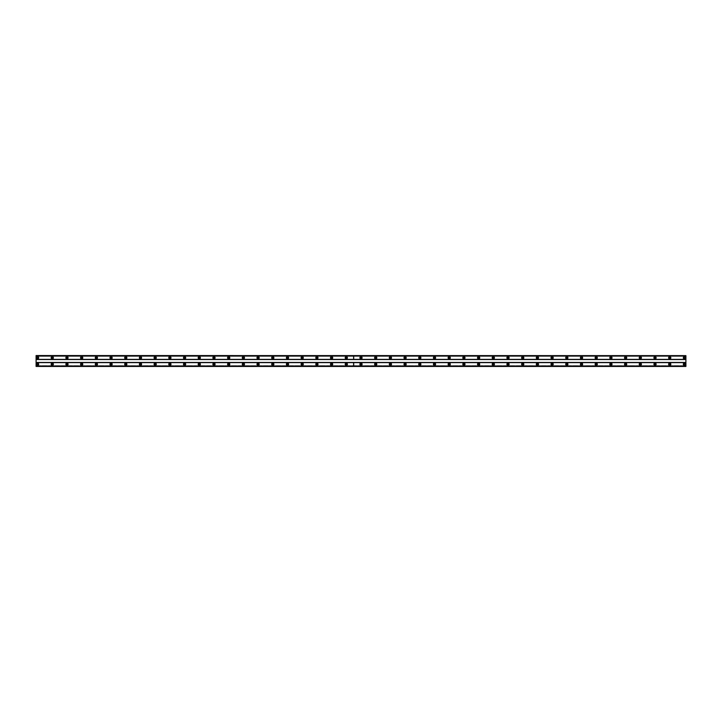 <?xml version="1.0" encoding="UTF-8"?>
<svg xmlns="http://www.w3.org/2000/svg" width="722" height="722" viewBox="0 0 722 722"><rect width="100%" height="100%" fill="white"/><g stroke="black" fill="none" stroke-linecap="round" stroke-linejoin="round"><path stroke-width="0.54" stroke-dasharray="3.61 2.71" d="M52.273 363.13A1.101 1.101 0 0 0 51.172 364.231A1.101 1.101 0 0 0 52.273 365.341A1.101 1.101 0 0 0 53.374 364.231A1.101 1.101 0 0 0 52.273 363.13M66.975 363.13A1.101 1.101 0 0 0 65.873 364.231A1.101 1.101 0 0 0 66.975 365.341A1.101 1.101 0 0 0 68.076 364.231A1.101 1.101 0 0 0 66.975 363.13M81.676 363.13A1.101 1.101 0 0 0 80.575 364.231A1.101 1.101 0 0 0 81.676 365.341A1.101 1.101 0 0 0 82.777 364.231A1.101 1.101 0 0 0 81.676 363.13M96.378 363.13A1.101 1.101 0 0 0 95.277 364.231A1.101 1.101 0 0 0 96.378 365.341A1.101 1.101 0 0 0 97.479 364.231A1.101 1.101 0 0 0 96.378 363.13M111.08 363.13A1.101 1.101 0 0 0 109.979 364.231A1.101 1.101 0 0 0 111.08 365.341A1.101 1.101 0 0 0 112.181 364.231A1.101 1.101 0 0 0 111.08 363.13M125.781 363.13A1.101 1.101 0 0 0 124.671 364.231A1.101 1.101 0 0 0 125.781 365.341A1.101 1.101 0 0 0 126.882 364.231A1.101 1.101 0 0 0 125.781 363.13M140.483 363.13A1.101 1.101 0 0 0 139.373 364.231A1.101 1.101 0 0 0 140.483 365.341A1.101 1.101 0 0 0 141.584 364.231A1.101 1.101 0 0 0 140.483 363.13M155.185 363.13A1.101 1.101 0 0 0 154.075 364.231A1.101 1.101 0 0 0 155.185 365.341A1.101 1.101 0 0 0 156.286 364.231A1.101 1.101 0 0 0 155.185 363.13M169.887 363.13A1.101 1.101 0 0 0 168.777 364.231A1.101 1.101 0 0 0 169.887 365.341A1.101 1.101 0 0 0 170.988 364.231A1.101 1.101 0 0 0 169.887 363.13M184.579 363.13A1.101 1.101 0 0 0 183.478 364.231A1.101 1.101 0 0 0 184.579 365.341A1.101 1.101 0 0 0 185.689 364.231A1.101 1.101 0 0 0 184.579 363.13M199.281 363.13A1.101 1.101 0 0 0 198.18 364.231A1.101 1.101 0 0 0 199.281 365.341A1.101 1.101 0 0 0 200.391 364.231A1.101 1.101 0 0 0 199.281 363.13M213.983 363.13A1.101 1.101 0 0 0 212.882 364.231A1.101 1.101 0 0 0 213.983 365.341A1.101 1.101 0 0 0 215.093 364.231A1.101 1.101 0 0 0 213.983 363.13M228.684 363.13A1.101 1.101 0 0 0 227.583 364.231A1.101 1.101 0 0 0 228.684 365.341A1.101 1.101 0 0 0 229.795 364.231A1.101 1.101 0 0 0 228.684 363.13M243.386 363.13A1.101 1.101 0 0 0 242.285 364.231A1.101 1.101 0 0 0 243.386 365.341A1.101 1.101 0 0 0 244.487 364.231A1.101 1.101 0 0 0 243.386 363.13M258.088 363.13A1.101 1.101 0 0 0 256.987 364.231A1.101 1.101 0 0 0 258.088 365.341A1.101 1.101 0 0 0 259.189 364.231A1.101 1.101 0 0 0 258.088 363.13M272.79 363.13A1.101 1.101 0 0 0 271.689 364.231A1.101 1.101 0 0 0 272.79 365.341A1.101 1.101 0 0 0 273.891 364.231A1.101 1.101 0 0 0 272.79 363.13M287.491 363.13A1.101 1.101 0 0 0 286.39 364.231A1.101 1.101 0 0 0 287.491 365.341A1.101 1.101 0 0 0 288.592 364.231A1.101 1.101 0 0 0 287.491 363.13M302.193 363.13A1.101 1.101 0 0 0 301.092 364.231A1.101 1.101 0 0 0 302.193 365.341A1.101 1.101 0 0 0 303.294 364.231A1.101 1.101 0 0 0 302.193 363.13M316.895 363.13A1.101 1.101 0 0 0 315.794 364.231A1.101 1.101 0 0 0 316.895 365.341A1.101 1.101 0 0 0 317.996 364.231A1.101 1.101 0 0 0 316.895 363.13M331.597 363.13A1.101 1.101 0 0 0 330.495 364.231A1.101 1.101 0 0 0 331.597 365.341A1.101 1.101 0 0 0 332.698 364.231A1.101 1.101 0 0 0 331.597 363.13M346.298 363.13A1.101 1.101 0 0 0 345.197 364.231A1.101 1.101 0 0 0 346.298 365.341A1.101 1.101 0 0 0 347.399 364.231A1.101 1.101 0 0 0 346.298 363.13M37.571 363.13A1.101 1.101 0 0 0 36.47 364.231A1.101 1.101 0 0 0 37.571 365.341A1.101 1.101 0 0 0 38.672 364.231A1.101 1.101 0 0 0 37.571 363.13M52.273 356.659A1.101 1.101 0 0 0 51.172 357.769A1.101 1.101 0 0 0 52.273 358.87A1.101 1.101 0 0 0 53.374 357.769A1.101 1.101 0 0 0 52.273 356.659M66.975 356.659A1.101 1.101 0 0 0 65.873 357.769A1.101 1.101 0 0 0 66.975 358.87A1.101 1.101 0 0 0 68.076 357.769A1.101 1.101 0 0 0 66.975 356.659M81.676 356.659A1.101 1.101 0 0 0 80.575 357.769A1.101 1.101 0 0 0 81.676 358.87A1.101 1.101 0 0 0 82.777 357.769A1.101 1.101 0 0 0 81.676 356.659M96.378 356.659A1.101 1.101 0 0 0 95.277 357.769A1.101 1.101 0 0 0 96.378 358.87A1.101 1.101 0 0 0 97.479 357.769A1.101 1.101 0 0 0 96.378 356.659M111.08 356.659A1.101 1.101 0 0 0 109.979 357.769A1.101 1.101 0 0 0 111.08 358.87A1.101 1.101 0 0 0 112.181 357.769A1.101 1.101 0 0 0 111.08 356.659M125.781 356.659A1.101 1.101 0 0 0 124.671 357.769A1.101 1.101 0 0 0 125.781 358.87A1.101 1.101 0 0 0 126.882 357.769A1.101 1.101 0 0 0 125.781 356.659M140.483 356.659A1.101 1.101 0 0 0 139.373 357.769A1.101 1.101 0 0 0 140.483 358.87A1.101 1.101 0 0 0 141.584 357.769A1.101 1.101 0 0 0 140.483 356.659M155.185 356.659A1.101 1.101 0 0 0 154.075 357.769A1.101 1.101 0 0 0 155.185 358.87A1.101 1.101 0 0 0 156.286 357.769A1.101 1.101 0 0 0 155.185 356.659M169.887 356.659A1.101 1.101 0 0 0 168.777 357.769A1.101 1.101 0 0 0 169.887 358.87A1.101 1.101 0 0 0 170.988 357.769A1.101 1.101 0 0 0 169.887 356.659M184.579 356.659A1.101 1.101 0 0 0 183.478 357.769A1.101 1.101 0 0 0 184.579 358.87A1.101 1.101 0 0 0 185.689 357.769A1.101 1.101 0 0 0 184.579 356.659M199.281 356.659A1.101 1.101 0 0 0 198.18 357.769A1.101 1.101 0 0 0 199.281 358.87A1.101 1.101 0 0 0 200.391 357.769A1.101 1.101 0 0 0 199.281 356.659M213.983 356.659A1.101 1.101 0 0 0 212.882 357.769A1.101 1.101 0 0 0 213.983 358.87A1.101 1.101 0 0 0 215.093 357.769A1.101 1.101 0 0 0 213.983 356.659M228.684 356.659A1.101 1.101 0 0 0 227.583 357.769A1.101 1.101 0 0 0 228.684 358.87A1.101 1.101 0 0 0 229.795 357.769A1.101 1.101 0 0 0 228.684 356.659M243.386 356.659A1.101 1.101 0 0 0 242.285 357.769A1.101 1.101 0 0 0 243.386 358.87A1.101 1.101 0 0 0 244.487 357.769A1.101 1.101 0 0 0 243.386 356.659M258.088 356.659A1.101 1.101 0 0 0 256.987 357.769A1.101 1.101 0 0 0 258.088 358.87A1.101 1.101 0 0 0 259.189 357.769A1.101 1.101 0 0 0 258.088 356.659M272.79 356.659A1.101 1.101 0 0 0 271.689 357.769A1.101 1.101 0 0 0 272.79 358.87A1.101 1.101 0 0 0 273.891 357.769A1.101 1.101 0 0 0 272.79 356.659M287.491 356.659A1.101 1.101 0 0 0 286.39 357.769A1.101 1.101 0 0 0 287.491 358.87A1.101 1.101 0 0 0 288.592 357.769A1.101 1.101 0 0 0 287.491 356.659M302.193 356.659A1.101 1.101 0 0 0 301.092 357.769A1.101 1.101 0 0 0 302.193 358.87A1.101 1.101 0 0 0 303.294 357.769A1.101 1.101 0 0 0 302.193 356.659M316.895 356.659A1.101 1.101 0 0 0 315.794 357.769A1.101 1.101 0 0 0 316.895 358.87A1.101 1.101 0 0 0 317.996 357.769A1.101 1.101 0 0 0 316.895 356.659M331.597 356.659A1.101 1.101 0 0 0 330.495 357.769A1.101 1.101 0 0 0 331.597 358.87A1.101 1.101 0 0 0 332.698 357.769A1.101 1.101 0 0 0 331.597 356.659M346.298 356.659A1.101 1.101 0 0 0 345.197 357.769A1.101 1.101 0 0 0 346.298 358.87A1.101 1.101 0 0 0 347.399 357.769A1.101 1.101 0 0 0 346.298 356.659M37.571 356.659A1.101 1.101 0 0 0 36.47 357.769A1.101 1.101 0 0 0 37.571 358.87A1.101 1.101 0 0 0 38.672 357.769A1.101 1.101 0 0 0 37.571 356.659M52.273 358.428A0.659 0.659 0 0 1 51.614 357.769A0.659 0.659 0 0 1 52.273 357.101A0.659 0.659 0 0 1 52.932 357.769A0.659 0.659 0 0 1 52.273 358.428M66.975 358.428A0.659 0.659 0 0 1 66.316 357.769A0.659 0.659 0 0 1 66.975 357.101A0.659 0.659 0 0 1 67.633 357.769A0.659 0.659 0 0 1 66.975 358.428M81.676 358.428A0.659 0.659 0 0 1 81.008 357.769A0.659 0.659 0 0 1 81.676 357.101A0.659 0.659 0 0 1 82.335 357.769A0.659 0.659 0 0 1 81.676 358.428M96.378 358.428A0.659 0.659 0 0 1 95.71 357.769A0.659 0.659 0 0 1 96.378 357.101A0.659 0.659 0 0 1 97.037 357.769A0.659 0.659 0 0 1 96.378 358.428M111.08 358.428A0.659 0.659 0 0 1 110.412 357.769A0.659 0.659 0 0 1 111.08 357.101A0.659 0.659 0 0 1 111.739 357.769A0.659 0.659 0 0 1 111.08 358.428M125.781 358.428A0.659 0.659 0 0 1 125.114 357.769A0.659 0.659 0 0 1 125.781 357.101A0.659 0.659 0 0 1 126.44 357.769A0.659 0.659 0 0 1 125.781 358.428M140.483 358.428A0.659 0.659 0 0 1 139.815 357.769A0.659 0.659 0 0 1 140.483 357.101A0.659 0.659 0 0 1 141.142 357.769A0.659 0.659 0 0 1 140.483 358.428M155.185 358.428A0.659 0.659 0 0 1 154.517 357.769A0.659 0.659 0 0 1 155.185 357.101A0.659 0.659 0 0 1 155.844 357.769A0.659 0.659 0 0 1 155.185 358.428M169.887 358.428A0.659 0.659 0 0 1 169.219 357.769A0.659 0.659 0 0 1 169.887 357.101A0.659 0.659 0 0 1 170.545 357.769A0.659 0.659 0 0 1 169.887 358.428M184.579 358.428A0.659 0.659 0 0 1 183.92 357.769A0.659 0.659 0 0 1 184.579 357.101A0.659 0.659 0 0 1 185.247 357.769A0.659 0.659 0 0 1 184.579 358.428M199.281 358.428A0.659 0.659 0 0 1 198.622 357.769A0.659 0.659 0 0 1 199.281 357.101A0.659 0.659 0 0 1 199.949 357.769A0.659 0.659 0 0 1 199.281 358.428M213.983 358.428A0.659 0.659 0 0 1 213.324 357.769A0.659 0.659 0 0 1 213.983 357.101A0.659 0.659 0 0 1 214.651 357.769A0.659 0.659 0 0 1 213.983 358.428M228.684 358.428A0.659 0.659 0 0 1 228.026 357.769A0.659 0.659 0 0 1 228.684 357.101A0.659 0.659 0 0 1 229.352 357.769A0.659 0.659 0 0 1 228.684 358.428M243.386 358.428A0.659 0.659 0 0 1 242.727 357.769A0.659 0.659 0 0 1 243.386 357.101A0.659 0.659 0 0 1 244.054 357.769A0.659 0.659 0 0 1 243.386 358.428M258.088 358.428A0.659 0.659 0 0 1 257.429 357.769A0.659 0.659 0 0 1 258.088 357.101A0.659 0.659 0 0 1 258.756 357.769A0.659 0.659 0 0 1 258.088 358.428M272.79 358.428A0.659 0.659 0 0 1 272.131 357.769A0.659 0.659 0 0 1 272.79 357.101A0.659 0.659 0 0 1 273.457 357.769A0.659 0.659 0 0 1 272.79 358.428M287.491 358.428A0.659 0.659 0 0 1 286.833 357.769A0.659 0.659 0 0 1 287.491 357.101A0.659 0.659 0 0 1 288.159 357.769A0.659 0.659 0 0 1 287.491 358.428M302.193 358.428A0.659 0.659 0 0 1 301.534 357.769A0.659 0.659 0 0 1 302.193 357.101A0.659 0.659 0 0 1 302.852 357.769A0.659 0.659 0 0 1 302.193 358.428M316.895 358.428A0.659 0.659 0 0 1 316.236 357.769A0.659 0.659 0 0 1 316.895 357.101A0.659 0.659 0 0 1 317.554 357.769A0.659 0.659 0 0 1 316.895 358.428M331.597 358.428A0.659 0.659 0 0 1 330.938 357.769A0.659 0.659 0 0 1 331.597 357.101A0.659 0.659 0 0 1 332.255 357.769A0.659 0.659 0 0 1 331.597 358.428M346.298 358.428A0.659 0.659 0 0 1 345.639 357.769A0.659 0.659 0 0 1 346.298 357.101A0.659 0.659 0 0 1 346.957 357.769A0.659 0.659 0 0 1 346.298 358.428M37.571 358.428A0.659 0.659 0 0 1 36.912 357.769A0.659 0.659 0 0 1 37.571 357.101A0.659 0.659 0 0 1 38.23 357.769A0.659 0.659 0 0 1 37.571 358.428M52.273 364.899A0.659 0.659 0 0 1 51.614 364.231A0.659 0.659 0 0 1 52.273 363.572A0.659 0.659 0 0 1 52.932 364.231A0.659 0.659 0 0 1 52.273 364.899M66.975 364.899A0.659 0.659 0 0 1 66.316 364.231A0.659 0.659 0 0 1 66.975 363.572A0.659 0.659 0 0 1 67.633 364.231A0.659 0.659 0 0 1 66.975 364.899M81.676 364.899A0.659 0.659 0 0 1 81.008 364.231A0.659 0.659 0 0 1 81.676 363.572A0.659 0.659 0 0 1 82.335 364.231A0.659 0.659 0 0 1 81.676 364.899M96.378 364.899A0.659 0.659 0 0 1 95.71 364.231A0.659 0.659 0 0 1 96.378 363.572A0.659 0.659 0 0 1 97.037 364.231A0.659 0.659 0 0 1 96.378 364.899M111.08 364.899A0.659 0.659 0 0 1 110.412 364.231A0.659 0.659 0 0 1 111.08 363.572A0.659 0.659 0 0 1 111.739 364.231A0.659 0.659 0 0 1 111.08 364.899M125.781 364.899A0.659 0.659 0 0 1 125.114 364.231A0.659 0.659 0 0 1 125.781 363.572A0.659 0.659 0 0 1 126.44 364.231A0.659 0.659 0 0 1 125.781 364.899M140.483 364.899A0.659 0.659 0 0 1 139.815 364.231A0.659 0.659 0 0 1 140.483 363.572A0.659 0.659 0 0 1 141.142 364.231A0.659 0.659 0 0 1 140.483 364.899M155.185 364.899A0.659 0.659 0 0 1 154.517 364.231A0.659 0.659 0 0 1 155.185 363.572A0.659 0.659 0 0 1 155.844 364.231A0.659 0.659 0 0 1 155.185 364.899M169.887 364.899A0.659 0.659 0 0 1 169.219 364.231A0.659 0.659 0 0 1 169.887 363.572A0.659 0.659 0 0 1 170.545 364.231A0.659 0.659 0 0 1 169.887 364.899M184.579 364.899A0.659 0.659 0 0 1 183.92 364.231A0.659 0.659 0 0 1 184.579 363.572A0.659 0.659 0 0 1 185.247 364.231A0.659 0.659 0 0 1 184.579 364.899M199.281 364.899A0.659 0.659 0 0 1 198.622 364.231A0.659 0.659 0 0 1 199.281 363.572A0.659 0.659 0 0 1 199.949 364.231A0.659 0.659 0 0 1 199.281 364.899M213.983 364.899A0.659 0.659 0 0 1 213.324 364.231A0.659 0.659 0 0 1 213.983 363.572A0.659 0.659 0 0 1 214.651 364.231A0.659 0.659 0 0 1 213.983 364.899M228.684 364.899A0.659 0.659 0 0 1 228.026 364.231A0.659 0.659 0 0 1 228.684 363.572A0.659 0.659 0 0 1 229.352 364.231A0.659 0.659 0 0 1 228.684 364.899M243.386 364.899A0.659 0.659 0 0 1 242.727 364.231A0.659 0.659 0 0 1 243.386 363.572A0.659 0.659 0 0 1 244.054 364.231A0.659 0.659 0 0 1 243.386 364.899M258.088 364.899A0.659 0.659 0 0 1 257.429 364.231A0.659 0.659 0 0 1 258.088 363.572A0.659 0.659 0 0 1 258.756 364.231A0.659 0.659 0 0 1 258.088 364.899M272.79 364.899A0.659 0.659 0 0 1 272.131 364.231A0.659 0.659 0 0 1 272.79 363.572A0.659 0.659 0 0 1 273.457 364.231A0.659 0.659 0 0 1 272.79 364.899M287.491 364.899A0.659 0.659 0 0 1 286.833 364.231A0.659 0.659 0 0 1 287.491 363.572A0.659 0.659 0 0 1 288.159 364.231A0.659 0.659 0 0 1 287.491 364.899M302.193 364.899A0.659 0.659 0 0 1 301.534 364.231A0.659 0.659 0 0 1 302.193 363.572A0.659 0.659 0 0 1 302.852 364.231A0.659 0.659 0 0 1 302.193 364.899M316.895 364.899A0.659 0.659 0 0 1 316.236 364.231A0.659 0.659 0 0 1 316.895 363.572A0.659 0.659 0 0 1 317.554 364.231A0.659 0.659 0 0 1 316.895 364.899M331.597 364.899A0.659 0.659 0 0 1 330.938 364.231A0.659 0.659 0 0 1 331.597 363.572A0.659 0.659 0 0 1 332.255 364.231A0.659 0.659 0 0 1 331.597 364.899M346.298 364.899A0.659 0.659 0 0 1 345.639 364.231A0.659 0.659 0 0 1 346.298 363.572A0.659 0.659 0 0 1 346.957 364.231A0.659 0.659 0 0 1 346.298 364.899M37.571 364.899A0.659 0.659 0 0 1 36.912 364.231A0.659 0.659 0 0 1 37.571 363.572A0.659 0.659 0 0 1 38.23 364.231A0.659 0.659 0 0 1 37.571 364.899M361 363.13A1.101 1.101 0 0 0 359.899 364.231A1.101 1.101 0 0 0 361 365.341A1.101 1.101 0 0 0 362.101 364.231A1.101 1.101 0 0 0 361 363.13M375.702 363.13A1.101 1.101 0 0 0 374.601 364.231A1.101 1.101 0 0 0 375.702 365.341A1.101 1.101 0 0 0 376.803 364.231A1.101 1.101 0 0 0 375.702 363.13M390.403 363.13A1.101 1.101 0 0 0 389.302 364.231A1.101 1.101 0 0 0 390.403 365.341A1.101 1.101 0 0 0 391.505 364.231A1.101 1.101 0 0 0 390.403 363.13M405.105 363.13A1.101 1.101 0 0 0 404.004 364.231A1.101 1.101 0 0 0 405.105 365.341A1.101 1.101 0 0 0 406.206 364.231A1.101 1.101 0 0 0 405.105 363.13M419.807 363.13A1.101 1.101 0 0 0 418.706 364.231A1.101 1.101 0 0 0 419.807 365.341A1.101 1.101 0 0 0 420.908 364.231A1.101 1.101 0 0 0 419.807 363.13M434.509 363.13A1.101 1.101 0 0 0 433.408 364.231A1.101 1.101 0 0 0 434.509 365.341A1.101 1.101 0 0 0 435.61 364.231A1.101 1.101 0 0 0 434.509 363.13M449.21 363.13A1.101 1.101 0 0 0 448.109 364.231A1.101 1.101 0 0 0 449.21 365.341A1.101 1.101 0 0 0 450.311 364.231A1.101 1.101 0 0 0 449.21 363.13M463.912 363.13A1.101 1.101 0 0 0 462.811 364.231A1.101 1.101 0 0 0 463.912 365.341A1.101 1.101 0 0 0 465.013 364.231A1.101 1.101 0 0 0 463.912 363.13M478.614 363.13A1.101 1.101 0 0 0 477.513 364.231A1.101 1.101 0 0 0 478.614 365.341A1.101 1.101 0 0 0 479.715 364.231A1.101 1.101 0 0 0 478.614 363.13M493.316 363.13A1.101 1.101 0 0 0 492.205 364.231A1.101 1.101 0 0 0 493.316 365.341A1.101 1.101 0 0 0 494.417 364.231A1.101 1.101 0 0 0 493.316 363.13M508.017 363.13A1.101 1.101 0 0 0 506.907 364.231A1.101 1.101 0 0 0 508.017 365.341A1.101 1.101 0 0 0 509.118 364.231A1.101 1.101 0 0 0 508.017 363.13M522.719 363.13A1.101 1.101 0 0 0 521.609 364.231A1.101 1.101 0 0 0 522.719 365.341A1.101 1.101 0 0 0 523.82 364.231A1.101 1.101 0 0 0 522.719 363.13M537.421 363.13A1.101 1.101 0 0 0 536.311 364.231A1.101 1.101 0 0 0 537.421 365.341A1.101 1.101 0 0 0 538.522 364.231A1.101 1.101 0 0 0 537.421 363.13M552.113 363.13A1.101 1.101 0 0 0 551.012 364.231A1.101 1.101 0 0 0 552.113 365.341A1.101 1.101 0 0 0 553.223 364.231A1.101 1.101 0 0 0 552.113 363.13M566.815 363.13A1.101 1.101 0 0 0 565.714 364.231A1.101 1.101 0 0 0 566.815 365.341A1.101 1.101 0 0 0 567.925 364.231A1.101 1.101 0 0 0 566.815 363.13M581.517 363.13A1.101 1.101 0 0 0 580.416 364.231A1.101 1.101 0 0 0 581.517 365.341A1.101 1.101 0 0 0 582.627 364.231A1.101 1.101 0 0 0 581.517 363.13M596.219 363.13A1.101 1.101 0 0 0 595.118 364.231A1.101 1.101 0 0 0 596.219 365.341A1.101 1.101 0 0 0 597.329 364.231A1.101 1.101 0 0 0 596.219 363.13M610.92 363.13A1.101 1.101 0 0 0 609.819 364.231A1.101 1.101 0 0 0 610.92 365.341A1.101 1.101 0 0 0 612.021 364.231A1.101 1.101 0 0 0 610.92 363.13M625.622 363.13A1.101 1.101 0 0 0 624.521 364.231A1.101 1.101 0 0 0 625.622 365.341A1.101 1.101 0 0 0 626.723 364.231A1.101 1.101 0 0 0 625.622 363.13M640.324 363.13A1.101 1.101 0 0 0 639.223 364.231A1.101 1.101 0 0 0 640.324 365.341A1.101 1.101 0 0 0 641.425 364.231A1.101 1.101 0 0 0 640.324 363.13M655.025 363.13A1.101 1.101 0 0 0 653.924 364.231A1.101 1.101 0 0 0 655.025 365.341A1.101 1.101 0 0 0 656.127 364.231A1.101 1.101 0 0 0 655.025 363.13M669.727 363.13A1.101 1.101 0 0 0 668.626 364.231A1.101 1.101 0 0 0 669.727 365.341A1.101 1.101 0 0 0 670.828 364.231A1.101 1.101 0 0 0 669.727 363.13M684.429 363.13A1.101 1.101 0 0 0 683.328 364.231A1.101 1.101 0 0 0 684.429 365.341A1.101 1.101 0 0 0 685.53 364.231A1.101 1.101 0 0 0 684.429 363.13M361 356.659A1.101 1.101 0 0 0 359.899 357.769A1.101 1.101 0 0 0 361 358.87A1.101 1.101 0 0 0 362.101 357.769A1.101 1.101 0 0 0 361 356.659M375.702 356.659A1.101 1.101 0 0 0 374.601 357.769A1.101 1.101 0 0 0 375.702 358.87A1.101 1.101 0 0 0 376.803 357.769A1.101 1.101 0 0 0 375.702 356.659M390.403 356.659A1.101 1.101 0 0 0 389.302 357.769A1.101 1.101 0 0 0 390.403 358.87A1.101 1.101 0 0 0 391.505 357.769A1.101 1.101 0 0 0 390.403 356.659M405.105 356.659A1.101 1.101 0 0 0 404.004 357.769A1.101 1.101 0 0 0 405.105 358.87A1.101 1.101 0 0 0 406.206 357.769A1.101 1.101 0 0 0 405.105 356.659M419.807 356.659A1.101 1.101 0 0 0 418.706 357.769A1.101 1.101 0 0 0 419.807 358.87A1.101 1.101 0 0 0 420.908 357.769A1.101 1.101 0 0 0 419.807 356.659M434.509 356.659A1.101 1.101 0 0 0 433.408 357.769A1.101 1.101 0 0 0 434.509 358.87A1.101 1.101 0 0 0 435.61 357.769A1.101 1.101 0 0 0 434.509 356.659M449.21 356.659A1.101 1.101 0 0 0 448.109 357.769A1.101 1.101 0 0 0 449.21 358.87A1.101 1.101 0 0 0 450.311 357.769A1.101 1.101 0 0 0 449.21 356.659M463.912 356.659A1.101 1.101 0 0 0 462.811 357.769A1.101 1.101 0 0 0 463.912 358.87A1.101 1.101 0 0 0 465.013 357.769A1.101 1.101 0 0 0 463.912 356.659M478.614 356.659A1.101 1.101 0 0 0 477.513 357.769A1.101 1.101 0 0 0 478.614 358.87A1.101 1.101 0 0 0 479.715 357.769A1.101 1.101 0 0 0 478.614 356.659M493.316 356.659A1.101 1.101 0 0 0 492.205 357.769A1.101 1.101 0 0 0 493.316 358.87A1.101 1.101 0 0 0 494.417 357.769A1.101 1.101 0 0 0 493.316 356.659M508.017 356.659A1.101 1.101 0 0 0 506.907 357.769A1.101 1.101 0 0 0 508.017 358.87A1.101 1.101 0 0 0 509.118 357.769A1.101 1.101 0 0 0 508.017 356.659M522.719 356.659A1.101 1.101 0 0 0 521.609 357.769A1.101 1.101 0 0 0 522.719 358.87A1.101 1.101 0 0 0 523.82 357.769A1.101 1.101 0 0 0 522.719 356.659M537.421 356.659A1.101 1.101 0 0 0 536.311 357.769A1.101 1.101 0 0 0 537.421 358.87A1.101 1.101 0 0 0 538.522 357.769A1.101 1.101 0 0 0 537.421 356.659M552.113 356.659A1.101 1.101 0 0 0 551.012 357.769A1.101 1.101 0 0 0 552.113 358.87A1.101 1.101 0 0 0 553.223 357.769A1.101 1.101 0 0 0 552.113 356.659M566.815 356.659A1.101 1.101 0 0 0 565.714 357.769A1.101 1.101 0 0 0 566.815 358.87A1.101 1.101 0 0 0 567.925 357.769A1.101 1.101 0 0 0 566.815 356.659M581.517 356.659A1.101 1.101 0 0 0 580.416 357.769A1.101 1.101 0 0 0 581.517 358.87A1.101 1.101 0 0 0 582.627 357.769A1.101 1.101 0 0 0 581.517 356.659M596.219 356.659A1.101 1.101 0 0 0 595.118 357.769A1.101 1.101 0 0 0 596.219 358.87A1.101 1.101 0 0 0 597.329 357.769A1.101 1.101 0 0 0 596.219 356.659M610.92 356.659A1.101 1.101 0 0 0 609.819 357.769A1.101 1.101 0 0 0 610.92 358.87A1.101 1.101 0 0 0 612.021 357.769A1.101 1.101 0 0 0 610.92 356.659M625.622 356.659A1.101 1.101 0 0 0 624.521 357.769A1.101 1.101 0 0 0 625.622 358.87A1.101 1.101 0 0 0 626.723 357.769A1.101 1.101 0 0 0 625.622 356.659M640.324 356.659A1.101 1.101 0 0 0 639.223 357.769A1.101 1.101 0 0 0 640.324 358.87A1.101 1.101 0 0 0 641.425 357.769A1.101 1.101 0 0 0 640.324 356.659M655.025 356.659A1.101 1.101 0 0 0 653.924 357.769A1.101 1.101 0 0 0 655.025 358.87A1.101 1.101 0 0 0 656.127 357.769A1.101 1.101 0 0 0 655.025 356.659M669.727 356.659A1.101 1.101 0 0 0 668.626 357.769A1.101 1.101 0 0 0 669.727 358.87A1.101 1.101 0 0 0 670.828 357.769A1.101 1.101 0 0 0 669.727 356.659M684.429 356.659A1.101 1.101 0 0 0 683.328 357.769A1.101 1.101 0 0 0 684.429 358.87A1.101 1.101 0 0 0 685.53 357.769A1.101 1.101 0 0 0 684.429 356.659M361 358.428A0.659 0.659 0 0 1 360.341 357.769A0.659 0.659 0 0 1 361 357.101A0.659 0.659 0 0 1 361.659 357.769A0.659 0.659 0 0 1 361 358.428M375.702 358.428A0.659 0.659 0 0 1 375.043 357.769A0.659 0.659 0 0 1 375.702 357.101A0.659 0.659 0 0 1 376.361 357.769A0.659 0.659 0 0 1 375.702 358.428M390.403 358.428A0.659 0.659 0 0 1 389.745 357.769A0.659 0.659 0 0 1 390.403 357.101A0.659 0.659 0 0 1 391.062 357.769A0.659 0.659 0 0 1 390.403 358.428M405.105 358.428A0.659 0.659 0 0 1 404.446 357.769A0.659 0.659 0 0 1 405.105 357.101A0.659 0.659 0 0 1 405.764 357.769A0.659 0.659 0 0 1 405.105 358.428M419.807 358.428A0.659 0.659 0 0 1 419.148 357.769A0.659 0.659 0 0 1 419.807 357.101A0.659 0.659 0 0 1 420.466 357.769A0.659 0.659 0 0 1 419.807 358.428M434.509 358.428A0.659 0.659 0 0 1 433.841 357.769A0.659 0.659 0 0 1 434.509 357.101A0.659 0.659 0 0 1 435.167 357.769A0.659 0.659 0 0 1 434.509 358.428M449.21 358.428A0.659 0.659 0 0 1 448.542 357.769A0.659 0.659 0 0 1 449.21 357.101A0.659 0.659 0 0 1 449.869 357.769A0.659 0.659 0 0 1 449.21 358.428M463.912 358.428A0.659 0.659 0 0 1 463.244 357.769A0.659 0.659 0 0 1 463.912 357.101A0.659 0.659 0 0 1 464.571 357.769A0.659 0.659 0 0 1 463.912 358.428M478.614 358.428A0.659 0.659 0 0 1 477.946 357.769A0.659 0.659 0 0 1 478.614 357.101A0.659 0.659 0 0 1 479.273 357.769A0.659 0.659 0 0 1 478.614 358.428M493.316 358.428A0.659 0.659 0 0 1 492.648 357.769A0.659 0.659 0 0 1 493.316 357.101A0.659 0.659 0 0 1 493.974 357.769A0.659 0.659 0 0 1 493.316 358.428M508.017 358.428A0.659 0.659 0 0 1 507.349 357.769A0.659 0.659 0 0 1 508.017 357.101A0.659 0.659 0 0 1 508.676 357.769A0.659 0.659 0 0 1 508.017 358.428M522.719 358.428A0.659 0.659 0 0 1 522.051 357.769A0.659 0.659 0 0 1 522.719 357.101A0.659 0.659 0 0 1 523.378 357.769A0.659 0.659 0 0 1 522.719 358.428M537.421 358.428A0.659 0.659 0 0 1 536.753 357.769A0.659 0.659 0 0 1 537.421 357.101A0.659 0.659 0 0 1 538.08 357.769A0.659 0.659 0 0 1 537.421 358.428M552.113 358.428A0.659 0.659 0 0 1 551.455 357.769A0.659 0.659 0 0 1 552.113 357.101A0.659 0.659 0 0 1 552.781 357.769A0.659 0.659 0 0 1 552.113 358.428M566.815 358.428A0.659 0.659 0 0 1 566.156 357.769A0.659 0.659 0 0 1 566.815 357.101A0.659 0.659 0 0 1 567.483 357.769A0.659 0.659 0 0 1 566.815 358.428M581.517 358.428A0.659 0.659 0 0 1 580.858 357.769A0.659 0.659 0 0 1 581.517 357.101A0.659 0.659 0 0 1 582.185 357.769A0.659 0.659 0 0 1 581.517 358.428M596.219 358.428A0.659 0.659 0 0 1 595.56 357.769A0.659 0.659 0 0 1 596.219 357.101A0.659 0.659 0 0 1 596.886 357.769A0.659 0.659 0 0 1 596.219 358.428M610.92 358.428A0.659 0.659 0 0 1 610.261 357.769A0.659 0.659 0 0 1 610.92 357.101A0.659 0.659 0 0 1 611.588 357.769A0.659 0.659 0 0 1 610.92 358.428M625.622 358.428A0.659 0.659 0 0 1 624.963 357.769A0.659 0.659 0 0 1 625.622 357.101A0.659 0.659 0 0 1 626.29 357.769A0.659 0.659 0 0 1 625.622 358.428M640.324 358.428A0.659 0.659 0 0 1 639.665 357.769A0.659 0.659 0 0 1 640.324 357.101A0.659 0.659 0 0 1 640.992 357.769A0.659 0.659 0 0 1 640.324 358.428M655.025 358.428A0.659 0.659 0 0 1 654.367 357.769A0.659 0.659 0 0 1 655.025 357.101A0.659 0.659 0 0 1 655.684 357.769A0.659 0.659 0 0 1 655.025 358.428M669.727 358.428A0.659 0.659 0 0 1 669.068 357.769A0.659 0.659 0 0 1 669.727 357.101A0.659 0.659 0 0 1 670.386 357.769A0.659 0.659 0 0 1 669.727 358.428M684.429 358.428A0.659 0.659 0 0 1 683.77 357.769A0.659 0.659 0 0 1 684.429 357.101A0.659 0.659 0 0 1 685.088 357.769A0.659 0.659 0 0 1 684.429 358.428M361 364.899A0.659 0.659 0 0 1 360.341 364.231A0.659 0.659 0 0 1 361 363.572A0.659 0.659 0 0 1 361.659 364.231A0.659 0.659 0 0 1 361 364.899M375.702 364.899A0.659 0.659 0 0 1 375.043 364.231A0.659 0.659 0 0 1 375.702 363.572A0.659 0.659 0 0 1 376.361 364.231A0.659 0.659 0 0 1 375.702 364.899M390.403 364.899A0.659 0.659 0 0 1 389.745 364.231A0.659 0.659 0 0 1 390.403 363.572A0.659 0.659 0 0 1 391.062 364.231A0.659 0.659 0 0 1 390.403 364.899M405.105 364.899A0.659 0.659 0 0 1 404.446 364.231A0.659 0.659 0 0 1 405.105 363.572A0.659 0.659 0 0 1 405.764 364.231A0.659 0.659 0 0 1 405.105 364.899M419.807 364.899A0.659 0.659 0 0 1 419.148 364.231A0.659 0.659 0 0 1 419.807 363.572A0.659 0.659 0 0 1 420.466 364.231A0.659 0.659 0 0 1 419.807 364.899M434.509 364.899A0.659 0.659 0 0 1 433.841 364.231A0.659 0.659 0 0 1 434.509 363.572A0.659 0.659 0 0 1 435.167 364.231A0.659 0.659 0 0 1 434.509 364.899M449.21 364.899A0.659 0.659 0 0 1 448.542 364.231A0.659 0.659 0 0 1 449.21 363.572A0.659 0.659 0 0 1 449.869 364.231A0.659 0.659 0 0 1 449.21 364.899M463.912 364.899A0.659 0.659 0 0 1 463.244 364.231A0.659 0.659 0 0 1 463.912 363.572A0.659 0.659 0 0 1 464.571 364.231A0.659 0.659 0 0 1 463.912 364.899M478.614 364.899A0.659 0.659 0 0 1 477.946 364.231A0.659 0.659 0 0 1 478.614 363.572A0.659 0.659 0 0 1 479.273 364.231A0.659 0.659 0 0 1 478.614 364.899M493.316 364.899A0.659 0.659 0 0 1 492.648 364.231A0.659 0.659 0 0 1 493.316 363.572A0.659 0.659 0 0 1 493.974 364.231A0.659 0.659 0 0 1 493.316 364.899M508.017 364.899A0.659 0.659 0 0 1 507.349 364.231A0.659 0.659 0 0 1 508.017 363.572A0.659 0.659 0 0 1 508.676 364.231A0.659 0.659 0 0 1 508.017 364.899M522.719 364.899A0.659 0.659 0 0 1 522.051 364.231A0.659 0.659 0 0 1 522.719 363.572A0.659 0.659 0 0 1 523.378 364.231A0.659 0.659 0 0 1 522.719 364.899M537.421 364.899A0.659 0.659 0 0 1 536.753 364.231A0.659 0.659 0 0 1 537.421 363.572A0.659 0.659 0 0 1 538.08 364.231A0.659 0.659 0 0 1 537.421 364.899M552.113 364.899A0.659 0.659 0 0 1 551.455 364.231A0.659 0.659 0 0 1 552.113 363.572A0.659 0.659 0 0 1 552.781 364.231A0.659 0.659 0 0 1 552.113 364.899M566.815 364.899A0.659 0.659 0 0 1 566.156 364.231A0.659 0.659 0 0 1 566.815 363.572A0.659 0.659 0 0 1 567.483 364.231A0.659 0.659 0 0 1 566.815 364.899M581.517 364.899A0.659 0.659 0 0 1 580.858 364.231A0.659 0.659 0 0 1 581.517 363.572A0.659 0.659 0 0 1 582.185 364.231A0.659 0.659 0 0 1 581.517 364.899M596.219 364.899A0.659 0.659 0 0 1 595.56 364.231A0.659 0.659 0 0 1 596.219 363.572A0.659 0.659 0 0 1 596.886 364.231A0.659 0.659 0 0 1 596.219 364.899M610.92 364.899A0.659 0.659 0 0 1 610.261 364.231A0.659 0.659 0 0 1 610.92 363.572A0.659 0.659 0 0 1 611.588 364.231A0.659 0.659 0 0 1 610.92 364.899M625.622 364.899A0.659 0.659 0 0 1 624.963 364.231A0.659 0.659 0 0 1 625.622 363.572A0.659 0.659 0 0 1 626.29 364.231A0.659 0.659 0 0 1 625.622 364.899M640.324 364.899A0.659 0.659 0 0 1 639.665 364.231A0.659 0.659 0 0 1 640.324 363.572A0.659 0.659 0 0 1 640.992 364.231A0.659 0.659 0 0 1 640.324 364.899M655.025 364.899A0.659 0.659 0 0 1 654.367 364.231A0.659 0.659 0 0 1 655.025 363.572A0.659 0.659 0 0 1 655.684 364.231A0.659 0.659 0 0 1 655.025 364.899M669.727 364.899A0.659 0.659 0 0 1 669.068 364.231A0.659 0.659 0 0 1 669.727 363.572A0.659 0.659 0 0 1 670.386 364.231A0.659 0.659 0 0 1 669.727 364.899M684.429 364.899A0.659 0.659 0 0 1 683.77 364.231A0.659 0.659 0 0 1 684.429 363.572A0.659 0.659 0 0 1 685.088 364.231A0.659 0.659 0 0 1 684.429 364.899M36.1 355.558L36.1 356.235L685.9 356.235L685.9 355.558L685.9 356.235L36.1 356.235L36.1 366.442L685.9 366.442L685.9 355.558L36.1 355.558M36.1 366.352L36.1 365.765L36.1 366.442L685.9 366.352M36.1 359.385L353.618 359.385L353.618 355.711L36.1 355.711M685.9 359.529L36.1 359.529M36.1 362.471L685.9 362.471M36.1 366.289L353.618 366.289L353.618 362.615L36.1 362.615M685.9 366.442L353.681 366.442L685.9 366.442M36.1 365.765L685.9 365.765L36.1 365.765M685.9 355.711L353.681 355.711L353.681 359.385L685.9 359.385M685.9 362.615L353.681 362.615L353.681 366.289L685.9 366.289M685.9 355.955L36.1 355.955M353.654 355.675L353.618 359.385M353.654 362.588L353.618 366.289M36.1 366.045L685.9 366.045M685.9 355.648L36.1 355.648"/><path stroke-width="1.08" d="M52.273 363.13A1.101 1.101 0 0 0 51.172 364.231A1.101 1.101 0 0 0 52.273 365.341A1.101 1.101 0 0 0 53.374 364.231A1.101 1.101 0 0 0 52.273 363.13M66.975 363.13A1.101 1.101 0 0 0 65.873 364.231A1.101 1.101 0 0 0 66.975 365.341A1.101 1.101 0 0 0 68.076 364.231A1.101 1.101 0 0 0 66.975 363.13M81.676 363.13A1.101 1.101 0 0 0 80.575 364.231A1.101 1.101 0 0 0 81.676 365.341A1.101 1.101 0 0 0 82.777 364.231A1.101 1.101 0 0 0 81.676 363.13M96.378 363.13A1.101 1.101 0 0 0 95.277 364.231A1.101 1.101 0 0 0 96.378 365.341A1.101 1.101 0 0 0 97.479 364.231A1.101 1.101 0 0 0 96.378 363.13M111.08 363.13A1.101 1.101 0 0 0 109.979 364.231A1.101 1.101 0 0 0 111.08 365.341A1.101 1.101 0 0 0 112.181 364.231A1.101 1.101 0 0 0 111.08 363.13M125.781 363.13A1.101 1.101 0 0 0 124.671 364.231A1.101 1.101 0 0 0 125.781 365.341A1.101 1.101 0 0 0 126.882 364.231A1.101 1.101 0 0 0 125.781 363.13M140.483 363.13A1.101 1.101 0 0 0 139.373 364.231A1.101 1.101 0 0 0 140.483 365.341A1.101 1.101 0 0 0 141.584 364.231A1.101 1.101 0 0 0 140.483 363.13M155.185 363.13A1.101 1.101 0 0 0 154.075 364.231A1.101 1.101 0 0 0 155.185 365.341A1.101 1.101 0 0 0 156.286 364.231A1.101 1.101 0 0 0 155.185 363.13M169.887 363.13A1.101 1.101 0 0 0 168.777 364.231A1.101 1.101 0 0 0 169.887 365.341A1.101 1.101 0 0 0 170.988 364.231A1.101 1.101 0 0 0 169.887 363.13M184.579 363.13A1.101 1.101 0 0 0 183.478 364.231A1.101 1.101 0 0 0 184.579 365.341A1.101 1.101 0 0 0 185.689 364.231A1.101 1.101 0 0 0 184.579 363.13M199.281 363.13A1.101 1.101 0 0 0 198.18 364.231A1.101 1.101 0 0 0 199.281 365.341A1.101 1.101 0 0 0 200.391 364.231A1.101 1.101 0 0 0 199.281 363.13M213.983 363.13A1.101 1.101 0 0 0 212.882 364.231A1.101 1.101 0 0 0 213.983 365.341A1.101 1.101 0 0 0 215.093 364.231A1.101 1.101 0 0 0 213.983 363.13M228.684 363.13A1.101 1.101 0 0 0 227.583 364.231A1.101 1.101 0 0 0 228.684 365.341A1.101 1.101 0 0 0 229.795 364.231A1.101 1.101 0 0 0 228.684 363.13M243.386 363.13A1.101 1.101 0 0 0 242.285 364.231A1.101 1.101 0 0 0 243.386 365.341A1.101 1.101 0 0 0 244.487 364.231A1.101 1.101 0 0 0 243.386 363.13M258.088 363.13A1.101 1.101 0 0 0 256.987 364.231A1.101 1.101 0 0 0 258.088 365.341A1.101 1.101 0 0 0 259.189 364.231A1.101 1.101 0 0 0 258.088 363.13M272.79 363.13A1.101 1.101 0 0 0 271.689 364.231A1.101 1.101 0 0 0 272.79 365.341A1.101 1.101 0 0 0 273.891 364.231A1.101 1.101 0 0 0 272.79 363.13M287.491 363.13A1.101 1.101 0 0 0 286.39 364.231A1.101 1.101 0 0 0 287.491 365.341A1.101 1.101 0 0 0 288.592 364.231A1.101 1.101 0 0 0 287.491 363.13M302.193 363.13A1.101 1.101 0 0 0 301.092 364.231A1.101 1.101 0 0 0 302.193 365.341A1.101 1.101 0 0 0 303.294 364.231A1.101 1.101 0 0 0 302.193 363.13M316.895 363.13A1.101 1.101 0 0 0 315.794 364.231A1.101 1.101 0 0 0 316.895 365.341A1.101 1.101 0 0 0 317.996 364.231A1.101 1.101 0 0 0 316.895 363.13M331.597 363.13A1.101 1.101 0 0 0 330.495 364.231A1.101 1.101 0 0 0 331.597 365.341A1.101 1.101 0 0 0 332.698 364.231A1.101 1.101 0 0 0 331.597 363.13M346.298 363.13A1.101 1.101 0 0 0 345.197 364.231A1.101 1.101 0 0 0 346.298 365.341A1.101 1.101 0 0 0 347.399 364.231A1.101 1.101 0 0 0 346.298 363.13M37.571 363.13A1.101 1.101 0 0 0 36.47 364.231A1.101 1.101 0 0 0 37.571 365.341A1.101 1.101 0 0 0 38.672 364.231A1.101 1.101 0 0 0 37.571 363.13M52.273 356.659A1.101 1.101 0 0 0 51.172 357.769A1.101 1.101 0 0 0 52.273 358.87A1.101 1.101 0 0 0 53.374 357.769A1.101 1.101 0 0 0 52.273 356.659M66.975 356.659A1.101 1.101 0 0 0 65.873 357.769A1.101 1.101 0 0 0 66.975 358.87A1.101 1.101 0 0 0 68.076 357.769A1.101 1.101 0 0 0 66.975 356.659M81.676 356.659A1.101 1.101 0 0 0 80.575 357.769A1.101 1.101 0 0 0 81.676 358.87A1.101 1.101 0 0 0 82.777 357.769A1.101 1.101 0 0 0 81.676 356.659M96.378 356.659A1.101 1.101 0 0 0 95.277 357.769A1.101 1.101 0 0 0 96.378 358.87A1.101 1.101 0 0 0 97.479 357.769A1.101 1.101 0 0 0 96.378 356.659M111.08 356.659A1.101 1.101 0 0 0 109.979 357.769A1.101 1.101 0 0 0 111.08 358.87A1.101 1.101 0 0 0 112.181 357.769A1.101 1.101 0 0 0 111.08 356.659M125.781 356.659A1.101 1.101 0 0 0 124.671 357.769A1.101 1.101 0 0 0 125.781 358.87A1.101 1.101 0 0 0 126.882 357.769A1.101 1.101 0 0 0 125.781 356.659M140.483 356.659A1.101 1.101 0 0 0 139.373 357.769A1.101 1.101 0 0 0 140.483 358.87A1.101 1.101 0 0 0 141.584 357.769A1.101 1.101 0 0 0 140.483 356.659M155.185 356.659A1.101 1.101 0 0 0 154.075 357.769A1.101 1.101 0 0 0 155.185 358.87A1.101 1.101 0 0 0 156.286 357.769A1.101 1.101 0 0 0 155.185 356.659M169.887 356.659A1.101 1.101 0 0 0 168.777 357.769A1.101 1.101 0 0 0 169.887 358.87A1.101 1.101 0 0 0 170.988 357.769A1.101 1.101 0 0 0 169.887 356.659M184.579 356.659A1.101 1.101 0 0 0 183.478 357.769A1.101 1.101 0 0 0 184.579 358.87A1.101 1.101 0 0 0 185.689 357.769A1.101 1.101 0 0 0 184.579 356.659M199.281 356.659A1.101 1.101 0 0 0 198.18 357.769A1.101 1.101 0 0 0 199.281 358.87A1.101 1.101 0 0 0 200.391 357.769A1.101 1.101 0 0 0 199.281 356.659M213.983 356.659A1.101 1.101 0 0 0 212.882 357.769A1.101 1.101 0 0 0 213.983 358.87A1.101 1.101 0 0 0 215.093 357.769A1.101 1.101 0 0 0 213.983 356.659M228.684 356.659A1.101 1.101 0 0 0 227.583 357.769A1.101 1.101 0 0 0 228.684 358.87A1.101 1.101 0 0 0 229.795 357.769A1.101 1.101 0 0 0 228.684 356.659M243.386 356.659A1.101 1.101 0 0 0 242.285 357.769A1.101 1.101 0 0 0 243.386 358.87A1.101 1.101 0 0 0 244.487 357.769A1.101 1.101 0 0 0 243.386 356.659M258.088 356.659A1.101 1.101 0 0 0 256.987 357.769A1.101 1.101 0 0 0 258.088 358.87A1.101 1.101 0 0 0 259.189 357.769A1.101 1.101 0 0 0 258.088 356.659M272.79 356.659A1.101 1.101 0 0 0 271.689 357.769A1.101 1.101 0 0 0 272.79 358.87A1.101 1.101 0 0 0 273.891 357.769A1.101 1.101 0 0 0 272.79 356.659M287.491 356.659A1.101 1.101 0 0 0 286.39 357.769A1.101 1.101 0 0 0 287.491 358.87A1.101 1.101 0 0 0 288.592 357.769A1.101 1.101 0 0 0 287.491 356.659M302.193 356.659A1.101 1.101 0 0 0 301.092 357.769A1.101 1.101 0 0 0 302.193 358.87A1.101 1.101 0 0 0 303.294 357.769A1.101 1.101 0 0 0 302.193 356.659M316.895 356.659A1.101 1.101 0 0 0 315.794 357.769A1.101 1.101 0 0 0 316.895 358.87A1.101 1.101 0 0 0 317.996 357.769A1.101 1.101 0 0 0 316.895 356.659M331.597 356.659A1.101 1.101 0 0 0 330.495 357.769A1.101 1.101 0 0 0 331.597 358.87A1.101 1.101 0 0 0 332.698 357.769A1.101 1.101 0 0 0 331.597 356.659M346.298 356.659A1.101 1.101 0 0 0 345.197 357.769A1.101 1.101 0 0 0 346.298 358.87A1.101 1.101 0 0 0 347.399 357.769A1.101 1.101 0 0 0 346.298 356.659M37.571 356.659A1.101 1.101 0 0 0 36.47 357.769A1.101 1.101 0 0 0 37.571 358.87A1.101 1.101 0 0 0 38.672 357.769A1.101 1.101 0 0 0 37.571 356.659M52.273 358.428A0.659 0.659 0 0 1 51.614 357.769A0.659 0.659 0 0 1 52.273 357.101A0.659 0.659 0 0 1 52.932 357.769A0.659 0.659 0 0 1 52.273 358.428M66.975 358.428A0.659 0.659 0 0 1 66.316 357.769A0.659 0.659 0 0 1 66.975 357.101A0.659 0.659 0 0 1 67.633 357.769A0.659 0.659 0 0 1 66.975 358.428M81.676 358.428A0.659 0.659 0 0 1 81.008 357.769A0.659 0.659 0 0 1 81.676 357.101A0.659 0.659 0 0 1 82.335 357.769A0.659 0.659 0 0 1 81.676 358.428M96.378 358.428A0.659 0.659 0 0 1 95.71 357.769A0.659 0.659 0 0 1 96.378 357.101A0.659 0.659 0 0 1 97.037 357.769A0.659 0.659 0 0 1 96.378 358.428M111.08 358.428A0.659 0.659 0 0 1 110.412 357.769A0.659 0.659 0 0 1 111.08 357.101A0.659 0.659 0 0 1 111.739 357.769A0.659 0.659 0 0 1 111.08 358.428M125.781 358.428A0.659 0.659 0 0 1 125.114 357.769A0.659 0.659 0 0 1 125.781 357.101A0.659 0.659 0 0 1 126.44 357.769A0.659 0.659 0 0 1 125.781 358.428M140.483 358.428A0.659 0.659 0 0 1 139.815 357.769A0.659 0.659 0 0 1 140.483 357.101A0.659 0.659 0 0 1 141.142 357.769A0.659 0.659 0 0 1 140.483 358.428M155.185 358.428A0.659 0.659 0 0 1 154.517 357.769A0.659 0.659 0 0 1 155.185 357.101A0.659 0.659 0 0 1 155.844 357.769A0.659 0.659 0 0 1 155.185 358.428M169.887 358.428A0.659 0.659 0 0 1 169.219 357.769A0.659 0.659 0 0 1 169.887 357.101A0.659 0.659 0 0 1 170.545 357.769A0.659 0.659 0 0 1 169.887 358.428M184.579 358.428A0.659 0.659 0 0 1 183.92 357.769A0.659 0.659 0 0 1 184.579 357.101A0.659 0.659 0 0 1 185.247 357.769A0.659 0.659 0 0 1 184.579 358.428M199.281 358.428A0.659 0.659 0 0 1 198.622 357.769A0.659 0.659 0 0 1 199.281 357.101A0.659 0.659 0 0 1 199.949 357.769A0.659 0.659 0 0 1 199.281 358.428M213.983 358.428A0.659 0.659 0 0 1 213.324 357.769A0.659 0.659 0 0 1 213.983 357.101A0.659 0.659 0 0 1 214.651 357.769A0.659 0.659 0 0 1 213.983 358.428M228.684 358.428A0.659 0.659 0 0 1 228.026 357.769A0.659 0.659 0 0 1 228.684 357.101A0.659 0.659 0 0 1 229.352 357.769A0.659 0.659 0 0 1 228.684 358.428M243.386 358.428A0.659 0.659 0 0 1 242.727 357.769A0.659 0.659 0 0 1 243.386 357.101A0.659 0.659 0 0 1 244.054 357.769A0.659 0.659 0 0 1 243.386 358.428M258.088 358.428A0.659 0.659 0 0 1 257.429 357.769A0.659 0.659 0 0 1 258.088 357.101A0.659 0.659 0 0 1 258.756 357.769A0.659 0.659 0 0 1 258.088 358.428M272.79 358.428A0.659 0.659 0 0 1 272.131 357.769A0.659 0.659 0 0 1 272.79 357.101A0.659 0.659 0 0 1 273.457 357.769A0.659 0.659 0 0 1 272.79 358.428M287.491 358.428A0.659 0.659 0 0 1 286.833 357.769A0.659 0.659 0 0 1 287.491 357.101A0.659 0.659 0 0 1 288.159 357.769A0.659 0.659 0 0 1 287.491 358.428M302.193 358.428A0.659 0.659 0 0 1 301.534 357.769A0.659 0.659 0 0 1 302.193 357.101A0.659 0.659 0 0 1 302.852 357.769A0.659 0.659 0 0 1 302.193 358.428M316.895 358.428A0.659 0.659 0 0 1 316.236 357.769A0.659 0.659 0 0 1 316.895 357.101A0.659 0.659 0 0 1 317.554 357.769A0.659 0.659 0 0 1 316.895 358.428M331.597 358.428A0.659 0.659 0 0 1 330.938 357.769A0.659 0.659 0 0 1 331.597 357.101A0.659 0.659 0 0 1 332.255 357.769A0.659 0.659 0 0 1 331.597 358.428M346.298 358.428A0.659 0.659 0 0 1 345.639 357.769A0.659 0.659 0 0 1 346.298 357.101A0.659 0.659 0 0 1 346.957 357.769A0.659 0.659 0 0 1 346.298 358.428M37.571 358.428A0.659 0.659 0 0 1 36.912 357.769A0.659 0.659 0 0 1 37.571 357.101A0.659 0.659 0 0 1 38.23 357.769A0.659 0.659 0 0 1 37.571 358.428M52.273 364.899A0.659 0.659 0 0 1 51.614 364.231A0.659 0.659 0 0 1 52.273 363.572A0.659 0.659 0 0 1 52.932 364.231A0.659 0.659 0 0 1 52.273 364.899M66.975 364.899A0.659 0.659 0 0 1 66.316 364.231A0.659 0.659 0 0 1 66.975 363.572A0.659 0.659 0 0 1 67.633 364.231A0.659 0.659 0 0 1 66.975 364.899M81.676 364.899A0.659 0.659 0 0 1 81.008 364.231A0.659 0.659 0 0 1 81.676 363.572A0.659 0.659 0 0 1 82.335 364.231A0.659 0.659 0 0 1 81.676 364.899M96.378 364.899A0.659 0.659 0 0 1 95.71 364.231A0.659 0.659 0 0 1 96.378 363.572A0.659 0.659 0 0 1 97.037 364.231A0.659 0.659 0 0 1 96.378 364.899M111.08 364.899A0.659 0.659 0 0 1 110.412 364.231A0.659 0.659 0 0 1 111.08 363.572A0.659 0.659 0 0 1 111.739 364.231A0.659 0.659 0 0 1 111.08 364.899M125.781 364.899A0.659 0.659 0 0 1 125.114 364.231A0.659 0.659 0 0 1 125.781 363.572A0.659 0.659 0 0 1 126.44 364.231A0.659 0.659 0 0 1 125.781 364.899M140.483 364.899A0.659 0.659 0 0 1 139.815 364.231A0.659 0.659 0 0 1 140.483 363.572A0.659 0.659 0 0 1 141.142 364.231A0.659 0.659 0 0 1 140.483 364.899M155.185 364.899A0.659 0.659 0 0 1 154.517 364.231A0.659 0.659 0 0 1 155.185 363.572A0.659 0.659 0 0 1 155.844 364.231A0.659 0.659 0 0 1 155.185 364.899M169.887 364.899A0.659 0.659 0 0 1 169.219 364.231A0.659 0.659 0 0 1 169.887 363.572A0.659 0.659 0 0 1 170.545 364.231A0.659 0.659 0 0 1 169.887 364.899M184.579 364.899A0.659 0.659 0 0 1 183.92 364.231A0.659 0.659 0 0 1 184.579 363.572A0.659 0.659 0 0 1 185.247 364.231A0.659 0.659 0 0 1 184.579 364.899M199.281 364.899A0.659 0.659 0 0 1 198.622 364.231A0.659 0.659 0 0 1 199.281 363.572A0.659 0.659 0 0 1 199.949 364.231A0.659 0.659 0 0 1 199.281 364.899M213.983 364.899A0.659 0.659 0 0 1 213.324 364.231A0.659 0.659 0 0 1 213.983 363.572A0.659 0.659 0 0 1 214.651 364.231A0.659 0.659 0 0 1 213.983 364.899M228.684 364.899A0.659 0.659 0 0 1 228.026 364.231A0.659 0.659 0 0 1 228.684 363.572A0.659 0.659 0 0 1 229.352 364.231A0.659 0.659 0 0 1 228.684 364.899M243.386 364.899A0.659 0.659 0 0 1 242.727 364.231A0.659 0.659 0 0 1 243.386 363.572A0.659 0.659 0 0 1 244.054 364.231A0.659 0.659 0 0 1 243.386 364.899M258.088 364.899A0.659 0.659 0 0 1 257.429 364.231A0.659 0.659 0 0 1 258.088 363.572A0.659 0.659 0 0 1 258.756 364.231A0.659 0.659 0 0 1 258.088 364.899M272.79 364.899A0.659 0.659 0 0 1 272.131 364.231A0.659 0.659 0 0 1 272.79 363.572A0.659 0.659 0 0 1 273.457 364.231A0.659 0.659 0 0 1 272.79 364.899M287.491 364.899A0.659 0.659 0 0 1 286.833 364.231A0.659 0.659 0 0 1 287.491 363.572A0.659 0.659 0 0 1 288.159 364.231A0.659 0.659 0 0 1 287.491 364.899M302.193 364.899A0.659 0.659 0 0 1 301.534 364.231A0.659 0.659 0 0 1 302.193 363.572A0.659 0.659 0 0 1 302.852 364.231A0.659 0.659 0 0 1 302.193 364.899M316.895 364.899A0.659 0.659 0 0 1 316.236 364.231A0.659 0.659 0 0 1 316.895 363.572A0.659 0.659 0 0 1 317.554 364.231A0.659 0.659 0 0 1 316.895 364.899M331.597 364.899A0.659 0.659 0 0 1 330.938 364.231A0.659 0.659 0 0 1 331.597 363.572A0.659 0.659 0 0 1 332.255 364.231A0.659 0.659 0 0 1 331.597 364.899M346.298 364.899A0.659 0.659 0 0 1 345.639 364.231A0.659 0.659 0 0 1 346.298 363.572A0.659 0.659 0 0 1 346.957 364.231A0.659 0.659 0 0 1 346.298 364.899M37.571 364.899A0.659 0.659 0 0 1 36.912 364.231A0.659 0.659 0 0 1 37.571 363.572A0.659 0.659 0 0 1 38.23 364.231A0.659 0.659 0 0 1 37.571 364.899M361 363.13A1.101 1.101 0 0 0 359.899 364.231A1.101 1.101 0 0 0 361 365.341A1.101 1.101 0 0 0 362.101 364.231A1.101 1.101 0 0 0 361 363.13M375.702 363.13A1.101 1.101 0 0 0 374.601 364.231A1.101 1.101 0 0 0 375.702 365.341A1.101 1.101 0 0 0 376.803 364.231A1.101 1.101 0 0 0 375.702 363.13M390.403 363.13A1.101 1.101 0 0 0 389.302 364.231A1.101 1.101 0 0 0 390.403 365.341A1.101 1.101 0 0 0 391.505 364.231A1.101 1.101 0 0 0 390.403 363.13M405.105 363.13A1.101 1.101 0 0 0 404.004 364.231A1.101 1.101 0 0 0 405.105 365.341A1.101 1.101 0 0 0 406.206 364.231A1.101 1.101 0 0 0 405.105 363.13M419.807 363.13A1.101 1.101 0 0 0 418.706 364.231A1.101 1.101 0 0 0 419.807 365.341A1.101 1.101 0 0 0 420.908 364.231A1.101 1.101 0 0 0 419.807 363.13M434.509 363.13A1.101 1.101 0 0 0 433.408 364.231A1.101 1.101 0 0 0 434.509 365.341A1.101 1.101 0 0 0 435.61 364.231A1.101 1.101 0 0 0 434.509 363.13M449.21 363.13A1.101 1.101 0 0 0 448.109 364.231A1.101 1.101 0 0 0 449.21 365.341A1.101 1.101 0 0 0 450.311 364.231A1.101 1.101 0 0 0 449.21 363.13M463.912 363.13A1.101 1.101 0 0 0 462.811 364.231A1.101 1.101 0 0 0 463.912 365.341A1.101 1.101 0 0 0 465.013 364.231A1.101 1.101 0 0 0 463.912 363.13M478.614 363.13A1.101 1.101 0 0 0 477.513 364.231A1.101 1.101 0 0 0 478.614 365.341A1.101 1.101 0 0 0 479.715 364.231A1.101 1.101 0 0 0 478.614 363.13M493.316 363.13A1.101 1.101 0 0 0 492.205 364.231A1.101 1.101 0 0 0 493.316 365.341A1.101 1.101 0 0 0 494.417 364.231A1.101 1.101 0 0 0 493.316 363.13M508.017 363.13A1.101 1.101 0 0 0 506.907 364.231A1.101 1.101 0 0 0 508.017 365.341A1.101 1.101 0 0 0 509.118 364.231A1.101 1.101 0 0 0 508.017 363.13M522.719 363.13A1.101 1.101 0 0 0 521.609 364.231A1.101 1.101 0 0 0 522.719 365.341A1.101 1.101 0 0 0 523.82 364.231A1.101 1.101 0 0 0 522.719 363.13M537.421 363.13A1.101 1.101 0 0 0 536.311 364.231A1.101 1.101 0 0 0 537.421 365.341A1.101 1.101 0 0 0 538.522 364.231A1.101 1.101 0 0 0 537.421 363.13M552.113 363.13A1.101 1.101 0 0 0 551.012 364.231A1.101 1.101 0 0 0 552.113 365.341A1.101 1.101 0 0 0 553.223 364.231A1.101 1.101 0 0 0 552.113 363.13M566.815 363.13A1.101 1.101 0 0 0 565.714 364.231A1.101 1.101 0 0 0 566.815 365.341A1.101 1.101 0 0 0 567.925 364.231A1.101 1.101 0 0 0 566.815 363.13M581.517 363.13A1.101 1.101 0 0 0 580.416 364.231A1.101 1.101 0 0 0 581.517 365.341A1.101 1.101 0 0 0 582.627 364.231A1.101 1.101 0 0 0 581.517 363.13M596.219 363.13A1.101 1.101 0 0 0 595.118 364.231A1.101 1.101 0 0 0 596.219 365.341A1.101 1.101 0 0 0 597.329 364.231A1.101 1.101 0 0 0 596.219 363.13M610.92 363.13A1.101 1.101 0 0 0 609.819 364.231A1.101 1.101 0 0 0 610.92 365.341A1.101 1.101 0 0 0 612.021 364.231A1.101 1.101 0 0 0 610.92 363.13M625.622 363.13A1.101 1.101 0 0 0 624.521 364.231A1.101 1.101 0 0 0 625.622 365.341A1.101 1.101 0 0 0 626.723 364.231A1.101 1.101 0 0 0 625.622 363.13M640.324 363.13A1.101 1.101 0 0 0 639.223 364.231A1.101 1.101 0 0 0 640.324 365.341A1.101 1.101 0 0 0 641.425 364.231A1.101 1.101 0 0 0 640.324 363.13M655.025 363.13A1.101 1.101 0 0 0 653.924 364.231A1.101 1.101 0 0 0 655.025 365.341A1.101 1.101 0 0 0 656.127 364.231A1.101 1.101 0 0 0 655.025 363.13M669.727 363.13A1.101 1.101 0 0 0 668.626 364.231A1.101 1.101 0 0 0 669.727 365.341A1.101 1.101 0 0 0 670.828 364.231A1.101 1.101 0 0 0 669.727 363.13M684.429 363.13A1.101 1.101 0 0 0 683.328 364.231A1.101 1.101 0 0 0 684.429 365.341A1.101 1.101 0 0 0 685.53 364.231A1.101 1.101 0 0 0 684.429 363.13M361 356.659A1.101 1.101 0 0 0 359.899 357.769A1.101 1.101 0 0 0 361 358.87A1.101 1.101 0 0 0 362.101 357.769A1.101 1.101 0 0 0 361 356.659M375.702 356.659A1.101 1.101 0 0 0 374.601 357.769A1.101 1.101 0 0 0 375.702 358.87A1.101 1.101 0 0 0 376.803 357.769A1.101 1.101 0 0 0 375.702 356.659M390.403 356.659A1.101 1.101 0 0 0 389.302 357.769A1.101 1.101 0 0 0 390.403 358.87A1.101 1.101 0 0 0 391.505 357.769A1.101 1.101 0 0 0 390.403 356.659M405.105 356.659A1.101 1.101 0 0 0 404.004 357.769A1.101 1.101 0 0 0 405.105 358.87A1.101 1.101 0 0 0 406.206 357.769A1.101 1.101 0 0 0 405.105 356.659M419.807 356.659A1.101 1.101 0 0 0 418.706 357.769A1.101 1.101 0 0 0 419.807 358.87A1.101 1.101 0 0 0 420.908 357.769A1.101 1.101 0 0 0 419.807 356.659M434.509 356.659A1.101 1.101 0 0 0 433.408 357.769A1.101 1.101 0 0 0 434.509 358.87A1.101 1.101 0 0 0 435.61 357.769A1.101 1.101 0 0 0 434.509 356.659M449.21 356.659A1.101 1.101 0 0 0 448.109 357.769A1.101 1.101 0 0 0 449.21 358.87A1.101 1.101 0 0 0 450.311 357.769A1.101 1.101 0 0 0 449.21 356.659M463.912 356.659A1.101 1.101 0 0 0 462.811 357.769A1.101 1.101 0 0 0 463.912 358.87A1.101 1.101 0 0 0 465.013 357.769A1.101 1.101 0 0 0 463.912 356.659M478.614 356.659A1.101 1.101 0 0 0 477.513 357.769A1.101 1.101 0 0 0 478.614 358.87A1.101 1.101 0 0 0 479.715 357.769A1.101 1.101 0 0 0 478.614 356.659M493.316 356.659A1.101 1.101 0 0 0 492.205 357.769A1.101 1.101 0 0 0 493.316 358.87A1.101 1.101 0 0 0 494.417 357.769A1.101 1.101 0 0 0 493.316 356.659M508.017 356.659A1.101 1.101 0 0 0 506.907 357.769A1.101 1.101 0 0 0 508.017 358.87A1.101 1.101 0 0 0 509.118 357.769A1.101 1.101 0 0 0 508.017 356.659M522.719 356.659A1.101 1.101 0 0 0 521.609 357.769A1.101 1.101 0 0 0 522.719 358.87A1.101 1.101 0 0 0 523.82 357.769A1.101 1.101 0 0 0 522.719 356.659M537.421 356.659A1.101 1.101 0 0 0 536.311 357.769A1.101 1.101 0 0 0 537.421 358.87A1.101 1.101 0 0 0 538.522 357.769A1.101 1.101 0 0 0 537.421 356.659M552.113 356.659A1.101 1.101 0 0 0 551.012 357.769A1.101 1.101 0 0 0 552.113 358.87A1.101 1.101 0 0 0 553.223 357.769A1.101 1.101 0 0 0 552.113 356.659M566.815 356.659A1.101 1.101 0 0 0 565.714 357.769A1.101 1.101 0 0 0 566.815 358.87A1.101 1.101 0 0 0 567.925 357.769A1.101 1.101 0 0 0 566.815 356.659M581.517 356.659A1.101 1.101 0 0 0 580.416 357.769A1.101 1.101 0 0 0 581.517 358.87A1.101 1.101 0 0 0 582.627 357.769A1.101 1.101 0 0 0 581.517 356.659M596.219 356.659A1.101 1.101 0 0 0 595.118 357.769A1.101 1.101 0 0 0 596.219 358.87A1.101 1.101 0 0 0 597.329 357.769A1.101 1.101 0 0 0 596.219 356.659M610.92 356.659A1.101 1.101 0 0 0 609.819 357.769A1.101 1.101 0 0 0 610.92 358.87A1.101 1.101 0 0 0 612.021 357.769A1.101 1.101 0 0 0 610.92 356.659M625.622 356.659A1.101 1.101 0 0 0 624.521 357.769A1.101 1.101 0 0 0 625.622 358.87A1.101 1.101 0 0 0 626.723 357.769A1.101 1.101 0 0 0 625.622 356.659M640.324 356.659A1.101 1.101 0 0 0 639.223 357.769A1.101 1.101 0 0 0 640.324 358.87A1.101 1.101 0 0 0 641.425 357.769A1.101 1.101 0 0 0 640.324 356.659M655.025 356.659A1.101 1.101 0 0 0 653.924 357.769A1.101 1.101 0 0 0 655.025 358.87A1.101 1.101 0 0 0 656.127 357.769A1.101 1.101 0 0 0 655.025 356.659M669.727 356.659A1.101 1.101 0 0 0 668.626 357.769A1.101 1.101 0 0 0 669.727 358.87A1.101 1.101 0 0 0 670.828 357.769A1.101 1.101 0 0 0 669.727 356.659M684.429 356.659A1.101 1.101 0 0 0 683.328 357.769A1.101 1.101 0 0 0 684.429 358.87A1.101 1.101 0 0 0 685.53 357.769A1.101 1.101 0 0 0 684.429 356.659M361 358.428A0.659 0.659 0 0 1 360.341 357.769A0.659 0.659 0 0 1 361 357.101A0.659 0.659 0 0 1 361.659 357.769A0.659 0.659 0 0 1 361 358.428M375.702 358.428A0.659 0.659 0 0 1 375.043 357.769A0.659 0.659 0 0 1 375.702 357.101A0.659 0.659 0 0 1 376.361 357.769A0.659 0.659 0 0 1 375.702 358.428M390.403 358.428A0.659 0.659 0 0 1 389.745 357.769A0.659 0.659 0 0 1 390.403 357.101A0.659 0.659 0 0 1 391.062 357.769A0.659 0.659 0 0 1 390.403 358.428M405.105 358.428A0.659 0.659 0 0 1 404.446 357.769A0.659 0.659 0 0 1 405.105 357.101A0.659 0.659 0 0 1 405.764 357.769A0.659 0.659 0 0 1 405.105 358.428M419.807 358.428A0.659 0.659 0 0 1 419.148 357.769A0.659 0.659 0 0 1 419.807 357.101A0.659 0.659 0 0 1 420.466 357.769A0.659 0.659 0 0 1 419.807 358.428M434.509 358.428A0.659 0.659 0 0 1 433.841 357.769A0.659 0.659 0 0 1 434.509 357.101A0.659 0.659 0 0 1 435.167 357.769A0.659 0.659 0 0 1 434.509 358.428M449.21 358.428A0.659 0.659 0 0 1 448.542 357.769A0.659 0.659 0 0 1 449.21 357.101A0.659 0.659 0 0 1 449.869 357.769A0.659 0.659 0 0 1 449.21 358.428M463.912 358.428A0.659 0.659 0 0 1 463.244 357.769A0.659 0.659 0 0 1 463.912 357.101A0.659 0.659 0 0 1 464.571 357.769A0.659 0.659 0 0 1 463.912 358.428M478.614 358.428A0.659 0.659 0 0 1 477.946 357.769A0.659 0.659 0 0 1 478.614 357.101A0.659 0.659 0 0 1 479.273 357.769A0.659 0.659 0 0 1 478.614 358.428M493.316 358.428A0.659 0.659 0 0 1 492.648 357.769A0.659 0.659 0 0 1 493.316 357.101A0.659 0.659 0 0 1 493.974 357.769A0.659 0.659 0 0 1 493.316 358.428M508.017 358.428A0.659 0.659 0 0 1 507.349 357.769A0.659 0.659 0 0 1 508.017 357.101A0.659 0.659 0 0 1 508.676 357.769A0.659 0.659 0 0 1 508.017 358.428M522.719 358.428A0.659 0.659 0 0 1 522.051 357.769A0.659 0.659 0 0 1 522.719 357.101A0.659 0.659 0 0 1 523.378 357.769A0.659 0.659 0 0 1 522.719 358.428M537.421 358.428A0.659 0.659 0 0 1 536.753 357.769A0.659 0.659 0 0 1 537.421 357.101A0.659 0.659 0 0 1 538.08 357.769A0.659 0.659 0 0 1 537.421 358.428M552.113 358.428A0.659 0.659 0 0 1 551.455 357.769A0.659 0.659 0 0 1 552.113 357.101A0.659 0.659 0 0 1 552.781 357.769A0.659 0.659 0 0 1 552.113 358.428M566.815 358.428A0.659 0.659 0 0 1 566.156 357.769A0.659 0.659 0 0 1 566.815 357.101A0.659 0.659 0 0 1 567.483 357.769A0.659 0.659 0 0 1 566.815 358.428M581.517 358.428A0.659 0.659 0 0 1 580.858 357.769A0.659 0.659 0 0 1 581.517 357.101A0.659 0.659 0 0 1 582.185 357.769A0.659 0.659 0 0 1 581.517 358.428M596.219 358.428A0.659 0.659 0 0 1 595.56 357.769A0.659 0.659 0 0 1 596.219 357.101A0.659 0.659 0 0 1 596.886 357.769A0.659 0.659 0 0 1 596.219 358.428M610.92 358.428A0.659 0.659 0 0 1 610.261 357.769A0.659 0.659 0 0 1 610.92 357.101A0.659 0.659 0 0 1 611.588 357.769A0.659 0.659 0 0 1 610.92 358.428M625.622 358.428A0.659 0.659 0 0 1 624.963 357.769A0.659 0.659 0 0 1 625.622 357.101A0.659 0.659 0 0 1 626.29 357.769A0.659 0.659 0 0 1 625.622 358.428M640.324 358.428A0.659 0.659 0 0 1 639.665 357.769A0.659 0.659 0 0 1 640.324 357.101A0.659 0.659 0 0 1 640.992 357.769A0.659 0.659 0 0 1 640.324 358.428M655.025 358.428A0.659 0.659 0 0 1 654.367 357.769A0.659 0.659 0 0 1 655.025 357.101A0.659 0.659 0 0 1 655.684 357.769A0.659 0.659 0 0 1 655.025 358.428M669.727 358.428A0.659 0.659 0 0 1 669.068 357.769A0.659 0.659 0 0 1 669.727 357.101A0.659 0.659 0 0 1 670.386 357.769A0.659 0.659 0 0 1 669.727 358.428M684.429 358.428A0.659 0.659 0 0 1 683.77 357.769A0.659 0.659 0 0 1 684.429 357.101A0.659 0.659 0 0 1 685.088 357.769A0.659 0.659 0 0 1 684.429 358.428M361 364.899A0.659 0.659 0 0 1 360.341 364.231A0.659 0.659 0 0 1 361 363.572A0.659 0.659 0 0 1 361.659 364.231A0.659 0.659 0 0 1 361 364.899M375.702 364.899A0.659 0.659 0 0 1 375.043 364.231A0.659 0.659 0 0 1 375.702 363.572A0.659 0.659 0 0 1 376.361 364.231A0.659 0.659 0 0 1 375.702 364.899M390.403 364.899A0.659 0.659 0 0 1 389.745 364.231A0.659 0.659 0 0 1 390.403 363.572A0.659 0.659 0 0 1 391.062 364.231A0.659 0.659 0 0 1 390.403 364.899M405.105 364.899A0.659 0.659 0 0 1 404.446 364.231A0.659 0.659 0 0 1 405.105 363.572A0.659 0.659 0 0 1 405.764 364.231A0.659 0.659 0 0 1 405.105 364.899M419.807 364.899A0.659 0.659 0 0 1 419.148 364.231A0.659 0.659 0 0 1 419.807 363.572A0.659 0.659 0 0 1 420.466 364.231A0.659 0.659 0 0 1 419.807 364.899M434.509 364.899A0.659 0.659 0 0 1 433.841 364.231A0.659 0.659 0 0 1 434.509 363.572A0.659 0.659 0 0 1 435.167 364.231A0.659 0.659 0 0 1 434.509 364.899M449.21 364.899A0.659 0.659 0 0 1 448.542 364.231A0.659 0.659 0 0 1 449.21 363.572A0.659 0.659 0 0 1 449.869 364.231A0.659 0.659 0 0 1 449.21 364.899M463.912 364.899A0.659 0.659 0 0 1 463.244 364.231A0.659 0.659 0 0 1 463.912 363.572A0.659 0.659 0 0 1 464.571 364.231A0.659 0.659 0 0 1 463.912 364.899M478.614 364.899A0.659 0.659 0 0 1 477.946 364.231A0.659 0.659 0 0 1 478.614 363.572A0.659 0.659 0 0 1 479.273 364.231A0.659 0.659 0 0 1 478.614 364.899M493.316 364.899A0.659 0.659 0 0 1 492.648 364.231A0.659 0.659 0 0 1 493.316 363.572A0.659 0.659 0 0 1 493.974 364.231A0.659 0.659 0 0 1 493.316 364.899M508.017 364.899A0.659 0.659 0 0 1 507.349 364.231A0.659 0.659 0 0 1 508.017 363.572A0.659 0.659 0 0 1 508.676 364.231A0.659 0.659 0 0 1 508.017 364.899M522.719 364.899A0.659 0.659 0 0 1 522.051 364.231A0.659 0.659 0 0 1 522.719 363.572A0.659 0.659 0 0 1 523.378 364.231A0.659 0.659 0 0 1 522.719 364.899M537.421 364.899A0.659 0.659 0 0 1 536.753 364.231A0.659 0.659 0 0 1 537.421 363.572A0.659 0.659 0 0 1 538.08 364.231A0.659 0.659 0 0 1 537.421 364.899M552.113 364.899A0.659 0.659 0 0 1 551.455 364.231A0.659 0.659 0 0 1 552.113 363.572A0.659 0.659 0 0 1 552.781 364.231A0.659 0.659 0 0 1 552.113 364.899M566.815 364.899A0.659 0.659 0 0 1 566.156 364.231A0.659 0.659 0 0 1 566.815 363.572A0.659 0.659 0 0 1 567.483 364.231A0.659 0.659 0 0 1 566.815 364.899M581.517 364.899A0.659 0.659 0 0 1 580.858 364.231A0.659 0.659 0 0 1 581.517 363.572A0.659 0.659 0 0 1 582.185 364.231A0.659 0.659 0 0 1 581.517 364.899M596.219 364.899A0.659 0.659 0 0 1 595.56 364.231A0.659 0.659 0 0 1 596.219 363.572A0.659 0.659 0 0 1 596.886 364.231A0.659 0.659 0 0 1 596.219 364.899M610.92 364.899A0.659 0.659 0 0 1 610.261 364.231A0.659 0.659 0 0 1 610.92 363.572A0.659 0.659 0 0 1 611.588 364.231A0.659 0.659 0 0 1 610.92 364.899M625.622 364.899A0.659 0.659 0 0 1 624.963 364.231A0.659 0.659 0 0 1 625.622 363.572A0.659 0.659 0 0 1 626.29 364.231A0.659 0.659 0 0 1 625.622 364.899M640.324 364.899A0.659 0.659 0 0 1 639.665 364.231A0.659 0.659 0 0 1 640.324 363.572A0.659 0.659 0 0 1 640.992 364.231A0.659 0.659 0 0 1 640.324 364.899M655.025 364.899A0.659 0.659 0 0 1 654.367 364.231A0.659 0.659 0 0 1 655.025 363.572A0.659 0.659 0 0 1 655.684 364.231A0.659 0.659 0 0 1 655.025 364.899M669.727 364.899A0.659 0.659 0 0 1 669.068 364.231A0.659 0.659 0 0 1 669.727 363.572A0.659 0.659 0 0 1 670.386 364.231A0.659 0.659 0 0 1 669.727 364.899M684.429 364.899A0.659 0.659 0 0 1 683.77 364.231A0.659 0.659 0 0 1 684.429 363.572A0.659 0.659 0 0 1 685.088 364.231A0.659 0.659 0 0 1 684.429 364.899M685.9 362.471L36.1 362.471L36.1 359.529L685.9 359.529L685.9 362.615L36.1 362.615L36.1 366.442L685.9 366.442L36.1 366.361M36.1 355.639L685.9 355.639L36.1 355.558L36.1 359.529M685.9 362.615L685.9 366.361M685.9 355.639L685.9 359.529M36.1 359.385L685.9 359.385M353.618 362.615L353.618 365.964L36.1 365.964M36.1 356.036L353.618 356.036L353.618 359.385M685.9 365.964L353.681 365.964L353.681 362.615M353.681 359.385L353.681 356.036L685.9 356.036M353.618 365.964L353.654 362.588M685.9 366.045L36.1 366.045M353.654 359.412L353.618 356.036M36.1 355.955L685.9 355.955"/></g></svg>

